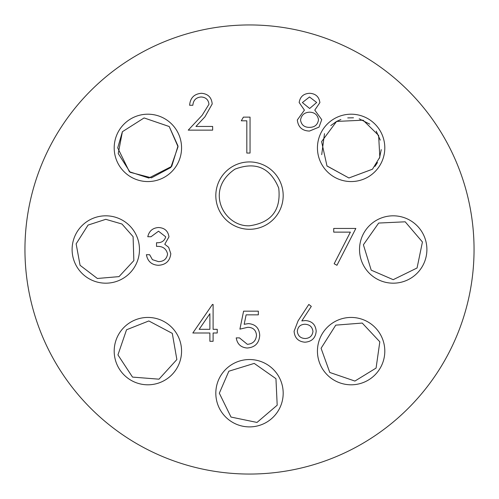 <?xml version="1.0" encoding="UTF-8"?>
<svg xmlns="http://www.w3.org/2000/svg" width="499" height="499" viewBox="0 0 499 499"><rect width="100%" height="100%" fill="white"/><g stroke="black" fill="none" stroke-linecap="round" stroke-linejoin="round"><path stroke-width="0.75" d="M181.561 351.121A33.683 33.683 0 0 0 147.879 317.439A33.683 33.683 0 0 0 114.196 351.121A33.683 33.683 0 0 0 147.879 384.804A33.683 33.683 0 0 0 181.561 351.121M283.183 393.212A33.683 33.683 0 0 0 249.5 359.529A33.683 33.683 0 0 0 215.817 393.212A33.683 33.683 0 0 0 249.5 426.894A33.683 33.683 0 0 0 283.183 393.212M283.183 195.608A33.683 33.683 0 0 0 249.5 161.926A33.683 33.683 0 0 0 215.817 195.608A33.683 33.683 0 0 0 249.5 229.291A33.683 33.683 0 0 0 283.183 195.608M139.471 249.5A33.683 33.683 0 0 0 105.788 215.817A33.683 33.683 0 0 0 72.106 249.5A33.683 33.683 0 0 0 105.788 283.183A33.683 33.683 0 0 0 139.471 249.5M181.561 147.879A33.683 33.683 0 0 0 147.879 114.196A33.683 33.683 0 0 0 114.196 147.879A33.683 33.683 0 0 0 147.879 181.561A33.683 33.683 0 0 0 181.561 147.879M384.804 147.879A33.683 33.683 0 0 0 351.121 114.196A33.683 33.683 0 0 0 317.439 147.879A33.683 33.683 0 0 0 351.121 181.561A33.683 33.683 0 0 0 384.804 147.879M426.894 249.5A33.683 33.683 0 0 0 393.212 215.817A33.683 33.683 0 0 0 359.529 249.5A33.683 33.683 0 0 0 393.212 283.183A33.683 33.683 0 0 0 426.894 249.5M384.804 351.121A33.683 33.683 0 0 0 351.121 317.439A33.683 33.683 0 0 0 317.439 351.121A33.683 33.683 0 0 0 351.121 384.804A33.683 33.683 0 0 0 384.804 351.121M474.05 249.5A224.55 224.55 0 0 1 249.5 474.05A224.55 224.55 0 0 1 24.95 249.5A224.55 224.55 0 0 1 249.5 24.95A224.55 224.55 0 0 1 474.05 249.5M192.832 332.995L212.449 304.44L213.104 304.44L213.104 329.309L217.246 329.309L217.246 332.995L213.104 332.995L213.104 341.285L209.879 341.285L209.879 332.995L192.832 332.995M209.879 329.309L209.879 313.709L199.17 329.309L209.879 329.309M298.096 320.832L308.825 304.44L311.307 306.386L301.814 320.907L305.531 320.558C312.062 321.131 315.618 324.681 316.191 331.205C315.568 337.998 311.825 341.672 304.964 342.208C298.29 341.609 294.666 337.96 294.086 331.267L298.096 320.832M297.31 331.398C297.915 335.889 300.529 338.266 305.139 338.522C309.748 338.26 312.355 335.889 312.967 331.398C312.287 326.839 309.58 324.456 304.858 324.244C300.286 324.493 297.772 326.882 297.31 331.398M319.89 102.613L314.788 110.123L321.73 119.673L319.011 127.12L309.474 131.062C302.219 130.832 298.165 127.133 297.317 119.972L304.409 110.123L299.163 102.513C300.124 96.65 303.629 93.581 309.692 93.288C315.674 93.662 319.073 96.769 319.89 102.613M302.388 102.563L309.642 108.489L316.665 102.488L309.511 96.974L302.388 102.563M300.541 120.078C301.384 124.962 304.371 127.395 309.511 127.376C314.726 127.295 317.72 124.75 318.505 119.741C317.657 114.932 314.732 112.406 309.723 112.175C304.446 112.375 301.384 115.007 300.541 120.078M241.291 120.814L243.4 117.128L250.043 117.128L250.043 153.056L246.818 153.056L246.818 120.814L241.291 120.814M201.172 96.974C196.119 97.386 193.344 100.149 192.845 105.264L189.62 105.264C190.213 97.972 194.123 93.98 201.34 93.288C207.964 93.781 211.582 97.342 212.194 103.973L204.921 116.86L195.932 126.453L212.649 126.453L212.649 130.139L188.242 130.139L202.17 115.269L208.969 104.26C208.401 99.706 205.806 97.28 201.172 96.974M158.514 231.212L151.004 236.738L147.779 236.738C149.12 231.012 152.688 227.943 158.476 227.525C164.576 227.837 168.076 230.95 168.968 236.863L164.77 244.254L168.662 247.317L170.808 253.704C169.934 261.002 165.787 264.869 158.383 265.293C151.652 264.925 147.66 261.395 146.394 254.702L149.619 254.702L152.432 259.667L158.439 261.613C163.684 261.551 166.735 259.018 167.583 254.01C166.254 248.552 162.574 246.019 156.53 246.412L156.53 242.726C161.358 243.019 164.427 241.054 165.743 236.844L158.514 231.212M243.593 311.164L258.339 311.164L258.339 314.85L246.113 314.85L244.179 324.3L248.408 323.601C255.538 324.238 259.305 328.155 259.717 335.353C259.156 343.2 254.977 347.416 247.186 348.015C240.936 347.516 237.281 344.135 236.227 337.879L239.451 337.879L247.373 344.329C252.962 343.83 255.999 340.792 256.492 335.216C255.987 330.07 253.099 327.425 247.828 327.288L239.913 329.128L243.593 311.164M333.725 232.129L333.725 228.448L355.837 228.448L336.95 265.293L334.162 263.765L350.379 232.129L333.725 232.129M126.54 329.777L117.939 354.901L132.516 377.094L158.988 379.178L176.864 359.542L172.298 333.382L148.827 320.957L126.54 329.777L117.939 354.901L132.516 377.094L158.988 379.178L176.864 359.542L172.298 333.382L148.827 320.957L126.54 329.777L117.939 354.901L132.516 377.094L158.988 379.178L176.864 359.542L172.298 333.382L148.827 320.957L126.54 329.777L117.939 354.901L132.516 377.094L158.988 379.178L176.864 359.542L172.298 333.382L148.827 320.957L126.54 329.777M219.323 393.212L231.006 417.058L257.004 422.441L277.195 405.2L275.947 378.672L254.222 363.403L228.841 371.212L219.323 393.212L231.006 417.058L257.004 422.441L277.195 405.2L275.947 378.672L254.222 363.403L228.841 371.212L219.323 393.212L231.006 417.058L257.004 422.441L277.195 405.2L275.947 378.672L254.222 363.403L228.841 371.212L219.323 393.212L231.006 417.058L257.004 422.441L277.195 405.2L275.947 378.672L254.222 363.403L228.841 371.212L219.323 393.212M249.5 225.785C271.425 222.673 281.168 210.116 278.729 188.104C270.265 167.639 255.675 161.327 234.96 169.161C204.091 190.075 224.045 227.001 249.5 225.785C271.425 222.673 281.168 210.116 278.729 188.104C270.265 167.639 255.675 161.327 234.96 169.161C204.091 190.075 224.045 227.001 249.5 225.785C271.425 222.673 281.168 210.116 278.729 188.104C270.265 167.639 255.675 161.327 234.96 169.161C204.091 190.075 224.045 227.001 249.5 225.785C271.425 222.673 281.168 210.116 278.729 188.104C270.265 167.639 255.675 161.327 234.96 169.161C204.091 190.075 224.045 227.001 249.5 225.785M105.788 219.323L88.049 225.086L76.141 243.843L80.077 265.306L97.367 278.479L119.03 276.621L133.851 260.609L133.096 236.651L121.962 224.02L105.788 219.323L88.049 225.086L76.141 243.843L80.077 265.306L97.367 278.479L119.03 276.621L133.851 260.609L133.096 236.651L121.962 224.02L105.788 219.323L88.049 225.086L76.141 243.843L80.077 265.306L97.367 278.479L119.03 276.621L133.851 260.609L133.096 236.651L121.962 224.02L105.788 219.323L88.049 225.086L76.141 243.843L80.077 265.306L97.367 278.479L119.03 276.621L133.851 260.609L133.096 236.651L121.962 224.02L105.788 219.323M169.223 126.54L144.099 117.939L122.398 131.711L117.702 147.879L129.384 171.725L148.827 178.043L171.725 166.379L178 145.982L169.223 126.54L144.099 117.939L122.398 131.711L117.702 147.879L129.384 171.725L148.827 178.043L171.725 166.379L178 145.982L169.223 126.54L178.037 146.737L170.826 167.483L151.471 177.844L130.139 172.298L118.238 153.536L122.398 131.711L144.099 117.939L169.186 126.509L144.099 117.939L122.398 131.711L118.238 153.536L130.139 172.298L151.471 177.844L170.826 167.483L178.037 146.737L169.223 126.54M326.901 165.893L348.92 177.981L372.46 169.223L379.82 157.204L378.629 135.46L363.104 120.184L336.582 121.432L321.599 141.616L326.988 165.999L348.901 177.981L372.46 169.223L379.82 157.204L378.629 135.46L363.104 120.184L336.582 121.432L321.599 141.616L326.988 165.999L348.901 177.981L372.46 169.223L379.82 157.204L378.629 135.46L363.104 120.184L336.582 121.432L321.599 141.616L326.988 165.999L348.901 177.981L372.479 169.198M374.949 166.398L377.506 162.524M379.477 158.214L381.248 149.638M380.288 140.138L376.215 131.118M369.728 124.12L359.199 118.799M353.485 117.795L347.728 117.895M340.898 119.486L336.594 121.425M336.582 121.432L330.768 125.592M324.5 133.663L321.712 154.653M393.212 279.677L417.058 267.994L422.441 241.996L405.2 221.806L378.672 223.053L363.403 244.778L371.212 270.159L393.212 279.677L417.058 267.994L422.441 241.996L405.2 221.806L378.672 223.053L363.403 244.778L371.212 270.159L393.212 279.677L417.058 267.994L422.441 241.996L405.2 221.806L378.672 223.053L363.403 244.778L371.212 270.159L393.212 279.677L417.058 267.994L422.441 241.996L405.2 221.806L378.672 223.053L363.403 244.778L371.212 270.159L393.212 279.677M329.777 372.46L354.901 381.061L376.078 368.081L379.82 341.796L362.23 323.059L335.758 325.142L321.075 348.277L329.777 372.46L354.901 381.061L376.078 368.081L379.82 341.796L362.23 323.059L335.758 325.142L321.075 348.277L329.777 372.46L354.901 381.061L376.078 368.081L379.82 341.796L362.23 323.059L335.758 325.142L321.075 348.277L329.777 372.46"/></g></svg>
